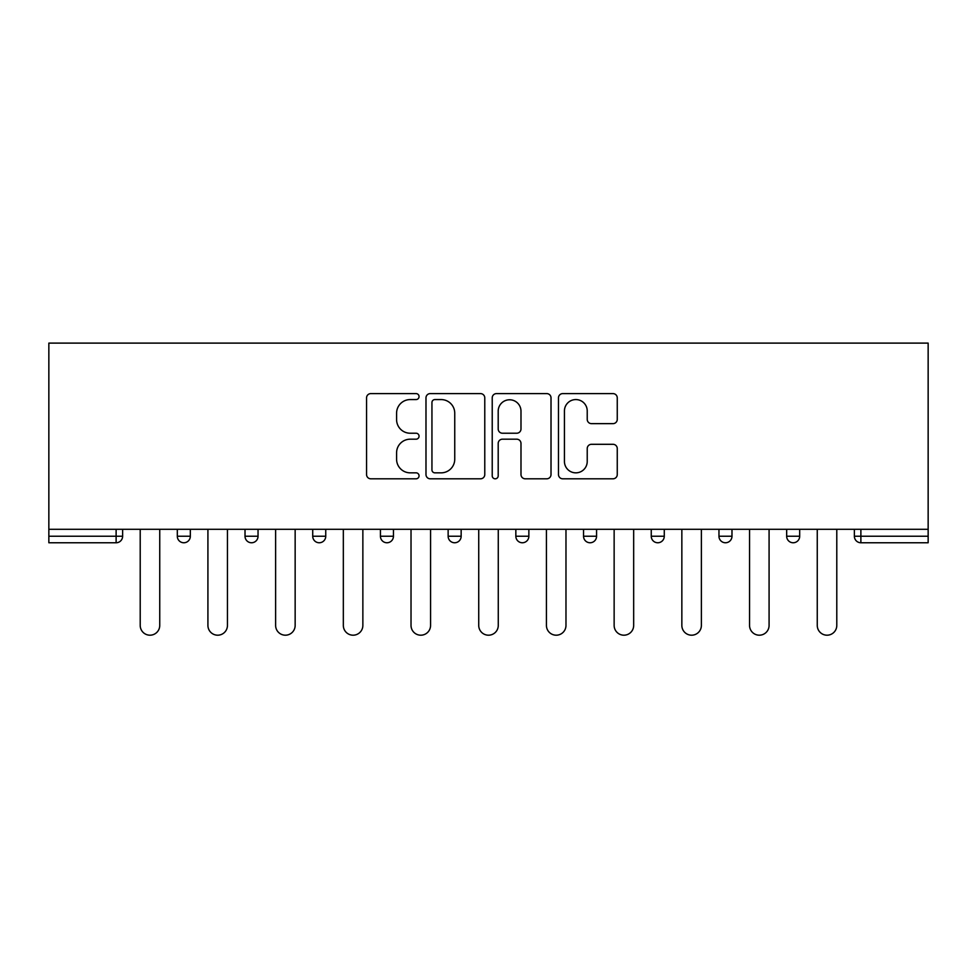 <?xml version="1.0" encoding="UTF-8"?>
<svg xmlns="http://www.w3.org/2000/svg" width="977" height="977" viewBox="0 0 977 977"><rect width="100%" height="100%" fill="white"/><g stroke="black" fill="none" stroke-linecap="round" stroke-linejoin="round"><path stroke-width="1.47" d="M419.06 396.589A2.98 2.98 0 0 0 416.08 393.609L370.82 393.609A4.262 4.262 0 0 0 366.558 397.859L366.558 474.541A4.262 4.262 0 0 0 370.82 478.803L416.08 478.803A2.98 2.98 0 0 0 419.06 475.823A2.98 2.98 0 0 0 416.08 472.844L410.218 472.844A13.629 13.629 0 0 1 396.589 459.214L396.589 452.815A13.629 13.629 0 0 1 410.218 439.186L416.08 439.186A2.98 2.98 0 0 0 419.06 436.206A2.98 2.98 0 0 0 416.08 433.226L410.218 433.226A13.629 13.629 0 0 1 396.589 419.585L396.589 413.198A13.629 13.629 0 0 1 410.218 399.569L416.08 399.569A2.98 2.98 0 0 0 419.06 396.589M613.006 423.639A4.262 4.262 0 0 0 617.256 419.377L617.256 397.859A4.262 4.262 0 0 0 613.006 393.609L562.728 393.609A4.262 4.262 0 0 0 558.478 397.859L558.478 474.541A4.262 4.262 0 0 0 562.728 478.803L613.006 478.803A4.262 4.262 0 0 0 617.256 474.541L617.256 448.565A4.262 4.262 0 0 0 613.006 444.303L591.488 444.303A4.262 4.262 0 0 0 587.226 448.565L587.226 461.449A11.394 11.394 0 0 1 575.832 472.844A11.394 11.394 0 0 1 564.437 461.449L564.437 410.963A11.394 11.394 0 0 1 575.832 399.569A11.394 11.394 0 0 1 587.226 410.963L587.226 419.377A4.262 4.262 0 0 0 591.488 423.639L613.006 423.639M928.15 529.302L48.85 529.302L48.85 343.11L928.15 343.11L928.15 542.76L860.884 542.76A6.509 6.509 0 0 1 854.374 536.239L854.374 529.302L854.374 536.239A6.509 6.509 0 0 0 860.884 542.76A6.509 6.509 0 0 1 854.374 536.239L928.15 536.239M484.775 397.859A4.262 4.262 0 0 0 480.513 393.609L430.246 393.609A4.262 4.262 0 0 0 425.984 397.859L425.984 474.541A4.262 4.262 0 0 0 430.246 478.803L480.513 478.803A4.262 4.262 0 0 0 484.775 474.541L484.775 397.859M496.487 393.609L546.754 393.609A4.262 4.262 0 0 1 551.016 397.859L551.016 474.541A4.262 4.262 0 0 1 546.754 478.803L525.247 478.803A4.262 4.262 0 0 1 520.985 474.541L520.985 443.448A4.262 4.262 0 0 0 516.723 439.186L502.447 439.186A4.262 4.262 0 0 0 498.197 443.448L498.197 475.823A2.98 2.98 0 0 1 495.205 478.803A2.98 2.98 0 0 1 492.225 475.823L492.225 397.859A4.262 4.262 0 0 1 496.487 393.609M116.116 542.76A6.509 6.509 0 0 0 122.626 536.239L116.116 536.239L116.116 542.76A6.509 6.509 0 0 0 122.626 536.239L122.626 529.302L122.626 536.239A6.509 6.509 0 0 1 116.116 542.76L48.85 542.76L48.85 536.239L116.116 536.239L116.116 529.302M48.85 529.302L48.85 536.239M177.313 529.302L177.313 536.239L177.313 529.302M183.823 542.76A6.509 6.509 0 0 1 177.313 536.239A6.509 6.509 0 0 0 183.823 542.76A6.509 6.509 0 0 0 190.332 536.239L190.332 529.302L190.332 536.239A6.509 6.509 0 0 1 183.823 542.76A6.509 6.509 0 0 1 177.313 536.239L190.332 536.239M245.019 529.302L245.019 536.239L245.019 529.302M258.038 529.302L258.038 536.239L258.038 529.302M312.725 529.302L312.725 536.239L312.725 529.302M325.744 529.302L325.744 536.239L325.744 529.302M393.45 529.302L393.45 536.239L380.432 536.239A6.509 6.509 0 0 0 386.941 542.76A6.509 6.509 0 0 1 380.432 536.239L380.432 529.302M461.156 529.302L461.156 536.239L448.138 536.239A6.509 6.509 0 0 0 454.647 542.76A6.509 6.509 0 0 1 448.138 536.239L448.138 529.302M515.844 529.302L515.844 536.239L515.844 529.302M528.862 529.302L528.862 536.239A6.509 6.509 0 0 1 522.353 542.76A6.509 6.509 0 0 1 515.844 536.239L528.862 536.239A6.509 6.509 0 0 1 522.353 542.76M583.55 529.302L583.55 536.239L583.55 529.302M596.568 529.302L596.568 536.239L596.568 529.302M651.256 529.302L651.256 536.239L651.256 529.302M664.275 529.302L664.275 536.239L664.275 529.302M718.962 529.302L718.962 536.239L718.962 529.302M731.981 529.302L731.981 536.239A6.509 6.509 0 0 1 725.471 542.76A6.509 6.509 0 0 1 718.962 536.239L731.981 536.239A6.509 6.509 0 0 1 725.471 542.76M786.668 529.302L786.668 536.239L786.668 529.302M799.687 529.302L799.687 536.239A6.509 6.509 0 0 1 793.177 542.76A6.509 6.509 0 0 1 786.668 536.239L799.687 536.239A6.509 6.509 0 0 1 793.177 542.76M251.529 542.76A6.509 6.509 0 0 1 245.019 536.239A6.509 6.509 0 0 0 251.529 542.76A6.509 6.509 0 0 0 258.038 536.239A6.509 6.509 0 0 1 251.529 542.76A6.509 6.509 0 0 1 245.019 536.239L258.038 536.239A6.509 6.509 0 0 1 251.529 542.76M319.235 542.76A6.509 6.509 0 0 1 312.725 536.239A6.509 6.509 0 0 0 319.235 542.76A6.509 6.509 0 0 0 325.744 536.239A6.509 6.509 0 0 1 319.235 542.76A6.509 6.509 0 0 1 312.725 536.239L325.744 536.239M393.45 536.239A6.509 6.509 0 0 1 386.941 542.76A6.509 6.509 0 0 0 393.45 536.239A6.509 6.509 0 0 1 386.941 542.76A6.509 6.509 0 0 1 380.432 536.239M461.156 536.239A6.509 6.509 0 0 1 454.647 542.76A6.509 6.509 0 0 0 461.156 536.239A6.509 6.509 0 0 1 454.647 542.76A6.509 6.509 0 0 1 448.138 536.239M590.059 542.76A6.509 6.509 0 0 1 583.55 536.239L596.568 536.239A6.509 6.509 0 0 1 590.059 542.76A6.509 6.509 0 0 0 596.568 536.239A6.509 6.509 0 0 1 590.059 542.76M657.765 542.76A6.509 6.509 0 0 1 651.256 536.239L664.275 536.239A6.509 6.509 0 0 1 657.765 542.76A6.509 6.509 0 0 0 664.275 536.239A6.509 6.509 0 0 1 657.765 542.76M434.924 399.569A2.98 2.98 0 0 0 431.944 402.548L431.944 469.864A2.98 2.98 0 0 0 434.924 472.844L441.103 472.844A13.629 13.629 0 0 0 454.745 459.214L454.745 413.198A13.629 13.629 0 0 0 441.103 399.569L434.924 399.569M520.985 411.183A11.394 11.394 0 0 0 509.591 399.776A11.394 11.394 0 0 0 498.197 411.183L498.197 428.964A4.262 4.262 0 0 0 502.447 433.226L516.723 433.226A4.262 4.262 0 0 0 520.985 428.964L520.985 411.183M140.212 625.427L140.212 529.302L140.212 625.427A9.77 9.77 0 0 0 149.969 635.197A9.77 9.77 0 0 0 159.74 625.427L159.74 529.302M207.918 625.427L207.918 529.302L207.918 625.427A9.77 9.77 0 0 0 217.676 635.197A9.77 9.77 0 0 0 227.446 625.427L227.446 529.302M275.624 625.427L275.624 529.302L275.624 625.427A9.77 9.77 0 0 0 285.382 635.197A9.77 9.77 0 0 0 295.152 625.427L295.152 529.302M343.33 625.427L343.33 529.302L343.33 625.427A9.77 9.77 0 0 0 353.088 635.197A9.77 9.77 0 0 0 362.858 625.427L362.858 529.302M411.024 625.427L411.024 529.302L411.024 625.427A9.77 9.77 0 0 0 420.794 635.197A9.77 9.77 0 0 0 430.564 625.427L430.564 529.302M478.73 625.427L478.73 529.302L478.73 625.427A9.77 9.77 0 0 0 488.5 635.197A9.77 9.77 0 0 0 498.27 625.427L498.27 529.302M546.436 625.427L546.436 529.302L546.436 625.427A9.77 9.77 0 0 0 556.206 635.197A9.77 9.77 0 0 0 565.976 625.427L565.976 529.302M614.142 625.427L614.142 529.302L614.142 625.427A9.77 9.77 0 0 0 623.912 635.197A9.77 9.77 0 0 0 633.67 625.427L633.67 529.302M681.848 625.427L681.848 529.302L681.848 625.427A9.77 9.77 0 0 0 691.618 635.197A9.77 9.77 0 0 0 701.376 625.427L701.376 529.302M749.554 625.427L749.554 529.302L749.554 625.427A9.77 9.77 0 0 0 759.324 635.197A9.77 9.77 0 0 0 769.082 625.427L769.082 529.302M817.26 625.427L817.26 529.302L817.26 625.427A9.77 9.77 0 0 0 827.031 635.197A9.77 9.77 0 0 0 836.788 625.427L836.788 529.302M860.884 529.302L860.884 542.76"/></g></svg>
